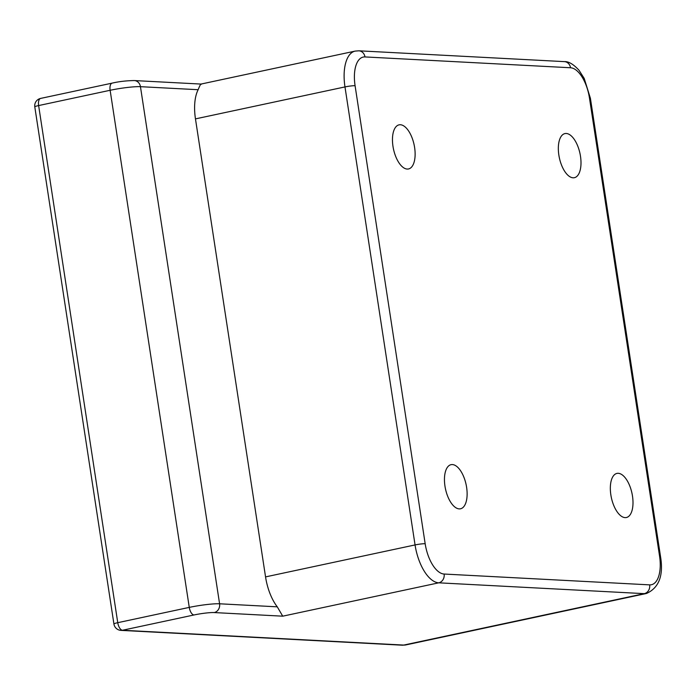 <?xml version="1.0" encoding="UTF-8"?>
<svg xmlns="http://www.w3.org/2000/svg" width="696" height="696" viewBox="0 0 696 696"><rect width="100%" height="100%" fill="white"/><g stroke="black" fill="none" stroke-linecap="round" stroke-linejoin="round"><path stroke-width="1.04" d="M414.607 147.474A22.559 10.544 77.9 0 0 399.078 124.845A22.559 10.544 77.9 0 0 392.979 146.334A22.559 10.544 77.9 0 0 408.509 168.963A22.559 10.544 77.9 0 0 414.607 147.474M632.481 496.03A22.559 10.544 77.9 0 0 616.952 473.402A22.559 10.544 77.9 0 0 610.853 494.891A22.559 10.544 77.9 0 0 626.383 517.519A22.559 10.544 77.9 0 0 632.481 496.03M466.607 487.296A22.559 10.544 77.9 0 0 451.078 464.667A22.559 10.544 77.9 0 0 444.97 486.156A22.559 10.544 77.9 0 0 460.508 508.785A22.559 10.544 77.9 0 0 466.607 487.296M580.481 156.209A22.559 10.544 77.9 0 0 564.952 133.58A22.559 10.544 77.9 0 0 558.853 155.069A22.559 10.544 77.9 0 0 574.383 177.697A22.559 10.544 77.9 0 0 580.481 156.209M277.278 606.834L282.724 616.178L214.211 612.567A15.042 1.662 171.3 0 0 194.001 614.968A7.517 3.515 77.9 0 1 189.269 607.39L110.133 90.28L38.628 105.566L117.754 622.685L189.269 607.39A22.559 2.488 -8.7 0 1 219.588 603.789L277.278 606.834A37.593 17.574 -102.1 0 1 265.55 576.897L415.06 544.933L344.981 86.922L195.463 118.886L265.55 576.897M195.463 118.886A37.593 17.574 -102.1 0 1 198.151 89.714L140.453 86.678A22.559 2.488 171.3 0 0 110.133 90.28A7.517 3.515 -102.1 0 1 112.169 83.12L40.664 98.406A7.517 7.517 0 0 0 34.8 106.897A7.517 0.827 171.3 0 1 38.628 105.566A7.517 3.515 -102.1 0 1 40.664 98.406M200.996 84.068L355.143 51.104A37.593 17.574 -102.1 0 0 344.981 86.922A7.517 0.827 171.3 0 1 355.082 85.721L425.169 543.733A30.076 14.059 77.9 0 0 444.118 574.043L649.655 584.866A30.076 14.059 77.9 0 0 659.556 556.078L589.468 98.058A30.076 14.059 77.9 0 0 570.529 67.756L364.982 56.933A30.076 14.059 77.9 0 0 355.082 85.721M201.335 84.286C201.048 83.268 199.987 85.077 198.151 89.714M214.211 612.567A7.517 6.595 93 0 0 219.588 603.789L140.453 86.678A7.517 6.595 -87 0 0 134.354 80.562C126.341 80.684 118.946 81.528 112.169 83.12M194.001 614.968L122.496 630.254L403.758 645.07L644.287 593.644L438.741 582.822L282.724 616.178M403.758 645.07A37.593 17.574 77.9 0 0 405.968 644.896L402.236 645.192A7.517 6.595 -87 0 0 403.758 645.07M659.556 556.078A7.517 0.827 171.3 0 1 660.487 556.33C663.688 575.427 659.025 587.815 646.497 593.471A37.593 17.574 -102.1 0 1 644.287 593.644A7.517 6.595 -87 0 0 649.655 584.866M444.118 574.043A7.517 6.595 -87 0 1 438.741 582.822A37.593 17.574 -102.1 0 1 415.06 544.933A7.517 0.827 171.3 0 1 425.169 543.733M402.236 645.192L120.965 630.376A7.517 6.595 -87 0 0 122.496 630.254A7.517 3.515 77.9 0 1 117.754 622.685A7.517 0.827 171.3 0 0 113.926 624.008L34.8 106.897M660.487 556.33L590.408 98.31A7.517 0.827 171.3 0 0 589.468 98.058M570.529 67.756A7.517 6.595 -87 0 0 564.421 61.631L358.884 50.808L355.143 51.104M364.982 56.933A7.517 6.595 -87 0 0 358.884 50.808M646.497 593.471L405.968 644.896M200.961 84.068L134.354 80.562M113.926 624.008A7.517 7.517 0 0 0 120.965 630.376M590.408 98.31L584.214 78.431L579.011 70.252C573.452 64.223 568.588 61.352 564.421 61.631"/></g></svg>
